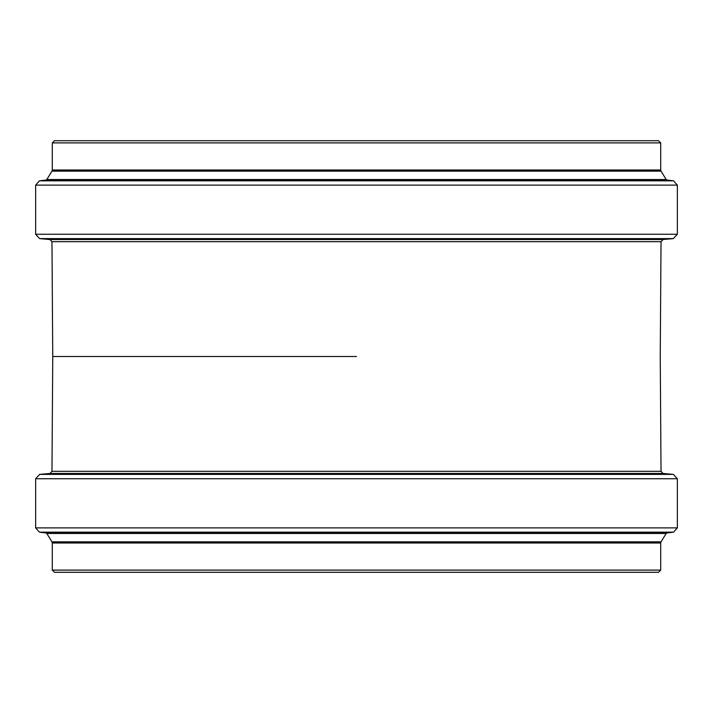 <?xml version="1.0" encoding="UTF-8"?>
<svg xmlns="http://www.w3.org/2000/svg" width="713" height="713" viewBox="0 0 713 713"><rect width="100%" height="100%" fill="white"/><g stroke="black" fill="none" stroke-linecap="round" stroke-linejoin="round"><path stroke-width="1.07" d="M356.5 572.289L54.482 572.289L52.299 570.106L660.701 570.106L658.518 572.289L356.5 572.289M356.5 356.5L52.753 356.5L356.5 356.5M356.5 140.711L658.518 140.711L660.701 142.894L52.299 142.894L54.482 140.711L356.5 140.711M661.031 471.311L51.969 471.311L52.753 356.5L51.969 241.689L661.031 241.689L660.247 356.5L661.031 471.311L663.028 473.477L673.357 474.377L677.35 478.735L35.65 478.735L35.65 527.887L39.42 532.148L673.58 532.148L677.35 527.887L35.65 527.887M673.58 532.148L667.011 532.959L45.989 532.959L39.42 532.148M667.011 532.959L666.209 533.467L46.791 533.467L45.989 532.959M666.209 533.467L661.031 541.853L51.969 541.853L46.791 533.467M661.031 541.853L660.701 543.003L52.299 543.003L52.299 570.106M663.028 473.477L49.972 473.477L39.643 474.377L35.65 478.735M673.357 474.377L39.643 474.377M51.969 241.689L49.972 239.523L39.643 238.623L35.65 234.265L677.35 234.265L677.35 185.113L673.58 180.852L39.42 180.852L35.65 185.113L677.35 185.113M39.42 180.852L45.989 180.041L667.011 180.041L673.58 180.852M45.989 180.041L46.791 179.533L666.209 179.533L667.011 180.041M46.791 179.533L51.969 171.147L661.031 171.147L666.209 179.533M51.969 171.147L52.299 169.997L660.701 169.997L660.701 142.894M49.972 239.523L663.028 239.523L673.357 238.623L677.35 234.265M39.643 238.623L673.357 238.623M677.35 478.735L677.35 527.887M51.969 541.853L52.299 543.003M660.701 543.003L660.701 570.106M51.969 471.311L49.972 473.477M35.65 234.265L35.65 185.113M661.031 171.147L660.701 169.997M52.299 169.997L52.299 142.894M661.031 241.689L663.028 239.523"/></g></svg>
